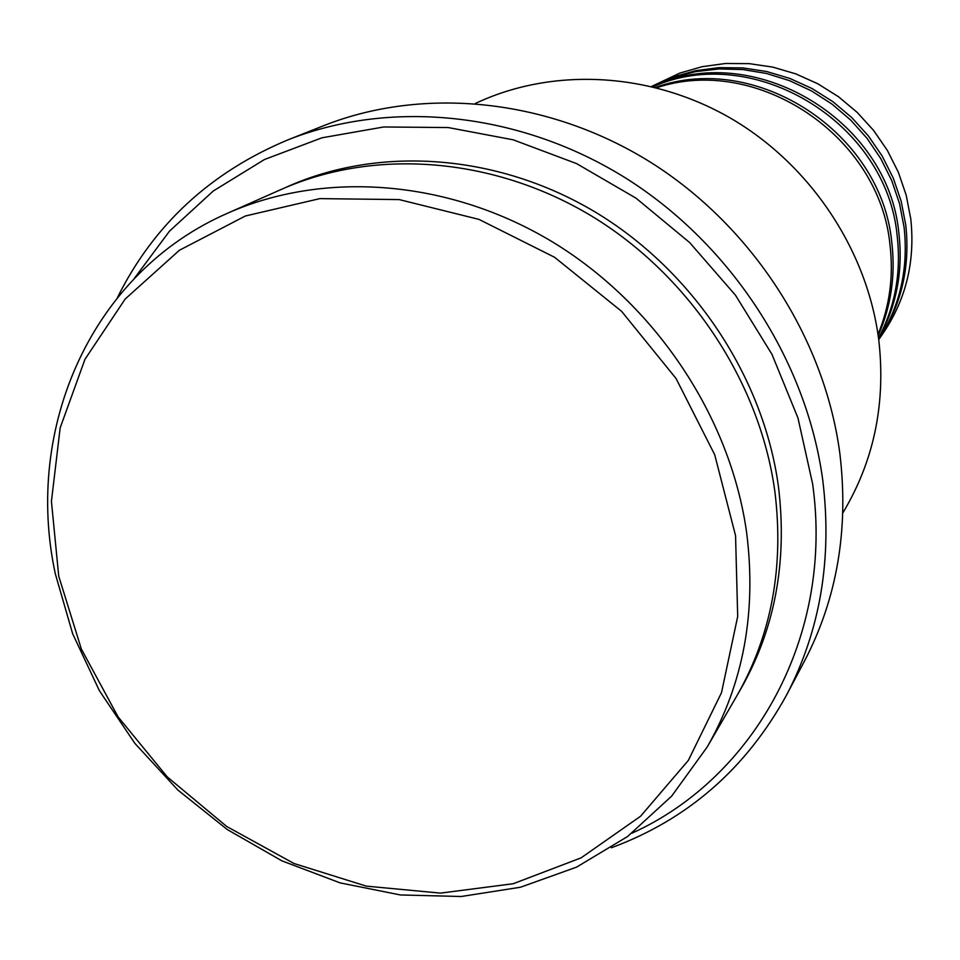<?xml version="1.0" encoding="UTF-8"?>
<svg xmlns="http://www.w3.org/2000/svg" width="960" height="960" viewBox="0 0 960 960"><rect width="100%" height="100%" fill="white"/><g stroke="black" fill="none" stroke-linecap="round" stroke-linejoin="round"><path stroke-width="1.44" d="M878.004 334.392C889.68 306.156 893.688 276.36 890.004 245.004C879.78 135.84 756.972 54.204 656.676 87.732M878.184 335.604C891.084 306.432 895.632 275.472 891.816 242.724C881.604 132.324 755.856 50.928 655.488 87.432M878.532 338.136C895.116 306.672 901.332 272.616 897.18 235.98C886.956 122.244 753.024 41.868 653.004 86.808M878.604 338.676C896.4 306.576 903.18 271.608 898.932 233.772C888.72 119.016 752.232 39.084 652.476 86.676M878.712 339.552C900.12 305.904 908.58 268.476 904.092 227.28L899.52 203.568L891.72 180.54L880.836 158.664L867.084 138.384L850.716 120.096L832.08 104.172L811.536 90.936L789.516 80.64L766.452 73.464L742.8 69.552L719.04 68.94L695.616 71.616L673.008 77.508L651.612 86.472M878.724 339.636C901.32 305.556 910.332 267.396 905.784 225.156L901.176 201.3L893.28 178.164L882.276 156.204L868.344 135.876L851.784 117.588L832.932 101.724L812.172 88.596L789.924 78.468L766.656 71.532L742.848 67.908L718.956 67.644L695.484 70.716L672.864 77.04L651.54 86.46L679.848 73.08L702.228 66.672L725.484 63.492L749.148 63.636L772.764 67.104L795.828 73.872L817.896 83.82L838.5 96.744L857.208 112.404L873.648 130.476L887.46 150.588L898.392 172.332L906.204 195.252L910.776 218.88C915.276 261.012 906.144 299.004 883.38 332.868L878.724 339.636M735.552 535.632L714.708 454.74L676.032 378.468L621.6 311.328L554.568 257.268L478.932 219.372L399.168 199.584L319.848 198.624L245.328 216.012L179.412 250.26L125.196 299.004L84.96 359.316L60.156 427.908L51.432 501.336L58.728 576.144L81.36 649.044L118.104 716.904L167.256 776.904L226.716 826.488L293.988 863.496L366.276 886.128L440.46 893.124L513.216 883.728L581.076 857.868L640.56 816.252L688.344 760.392L721.488 692.712L737.7 616.464L735.552 535.632M55.32 573.816C23.7 427.92 91.44 272.304 228.072 213.012C324.648 170.256 449.1 179.532 552.54 241.956C655.776 304.668 730.368 416.94 746.58 532.2C756.684 611.808 743.556 683.388 707.22 746.964L671.64 796.152L627.528 836.556L576.54 867.144L520.476 887.232L461.172 896.508L400.464 894.96L340.152 882.9L281.904 860.844L227.316 829.572L177.864 790.032L134.844 743.34L99.444 690.78L72.66 633.756L55.32 573.816M842.868 512.916L845.976 507.54C874.8 457.056 885.732 401.172 878.76 339.912C867.48 251.244 811.692 166.476 733.056 119.64C654.228 73.056 557.856 66.948 481.08 100.884L475.392 103.404M631.968 833.184C754.74 777.672 834.06 635.688 812.592 483.72L797.952 417.948L771.996 354.384L735.504 295.236L689.652 242.556L636.036 198.18L576.516 163.572L513.18 139.812L448.2 127.548L383.748 126.972L321.9 137.82L264.528 159.492L213.276 191.004L169.5 231.144L134.244 278.508M117.54 297.372C153.792 224.64 210.648 172.116 288.12 139.788C390.876 99.096 519.864 111.9 625.86 178.164C731.604 244.764 806.88 361.164 822.816 480.6C832.32 559.068 820.212 630.588 786.492 695.184C745.992 768.708 687.636 819.564 611.412 847.752M707.22 746.964L736.704 696.096C771.504 635.196 784.212 566.868 774.816 491.124C759.708 381.468 689.172 275.076 591.168 215.784C492.936 156.792 374.364 148.236 281.832 189.18L228.072 213.012M786.492 695.184L804.396 661.248C837.096 598.608 848.916 529.392 839.868 453.612C824.688 338.268 752.292 226.164 650.328 162.108C548.124 98.376 423.468 86.172 323.784 125.64L288.12 139.788M285.228 187.704C377.172 145.608 495.768 153.06 594.228 211.44C692.46 270.096 763.308 376.332 778.368 485.964C787.8 562.68 774.528 631.656 738.54 692.88"/></g></svg>
